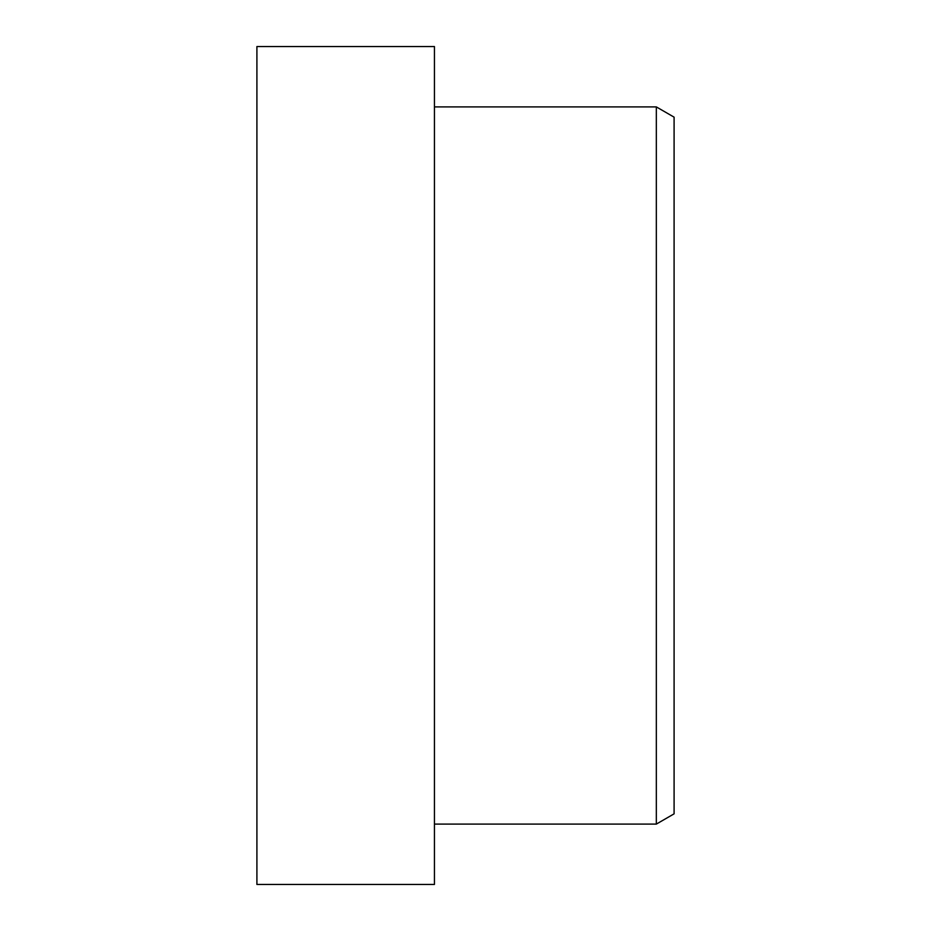 <?xml version="1.0" encoding="UTF-8"?>
<svg xmlns="http://www.w3.org/2000/svg" width="931" height="931" viewBox="0 0 931 931"><rect width="100%" height="100%" fill="white"/><g stroke="black" fill="none" stroke-linecap="round" stroke-linejoin="round"><path stroke-width="1.4" d="M656.332 106.902L674.091 117.155L674.091 813.845L656.332 824.098L656.332 106.902L434.44 106.902M434.44 465.5L434.44 884.45L256.909 884.45L256.909 46.55L434.44 46.55L434.44 465.5M656.332 824.098L434.44 824.098"/></g></svg>
